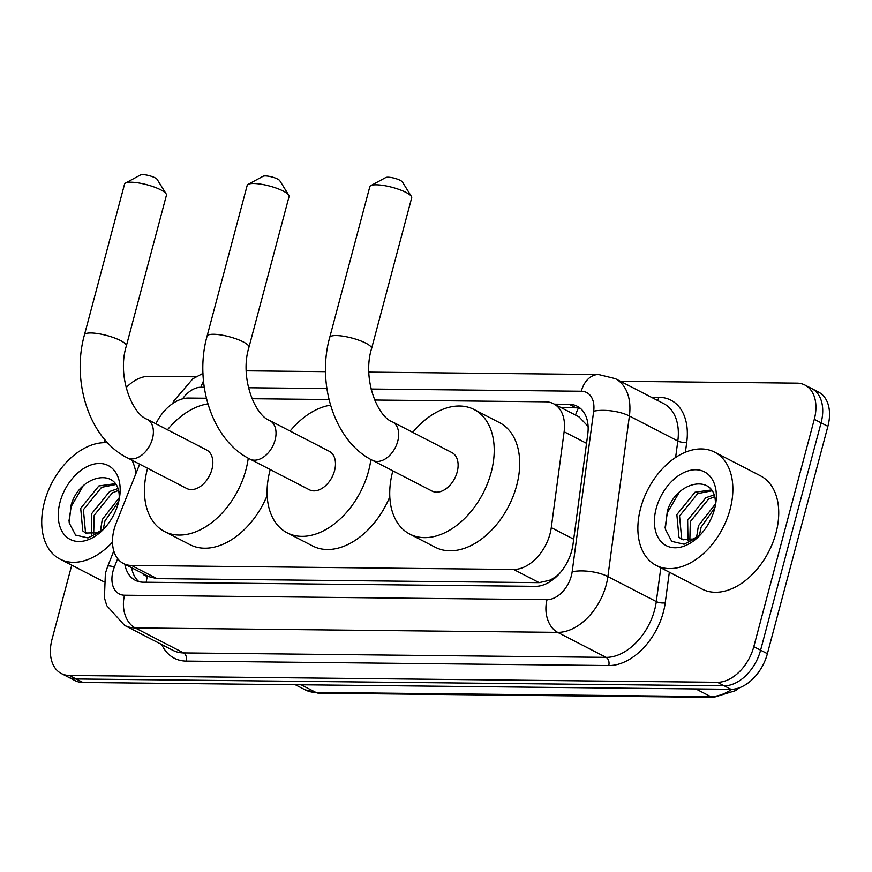 <?xml version="1.0" encoding="UTF-8"?>
<svg xmlns="http://www.w3.org/2000/svg" width="872" height="872" viewBox="0 0 872 872"><rect width="100%" height="100%" fill="white"/><g stroke="black" fill="none" stroke-linecap="round" stroke-linejoin="round"><path stroke-width="1.31" d="M139.662 464.177L116.205 523.037A38.237 25.288 -62.7 0 0 114.134 529.26A38.237 25.288 -62.7 0 0 123.453 563.519A38.237 25.288 -62.7 0 0 131.432 565.438L513.63 569.471A38.237 25.288 -62.7 0 0 551.278 527.615L564.13 431.76A38.237 25.288 -62.7 0 0 553.557 403.736A38.237 25.288 -62.7 0 0 545.578 401.818L374.6 400.019M559.126 573.95A38.237 25.288 117.3 0 1 549.393 580.327L549.861 580.338A12.742 8.426 -62.7 0 0 552.783 579.782M588.11 426.386A38.237 13.636 -172.4 0 0 588.077 426.386L579.073 416.914L553.557 403.736M123.453 563.519L148.938 576.675L156.982 578.627L539.168 582.649L549.393 580.327M206.381 398.242L188.635 398.057A38.237 25.288 -62.7 0 0 155.903 423.803M329.017 399.54L251.964 398.722M124.838 564.239A38.237 25.288 -62.7 0 0 135.291 580.294A38.237 25.288 -62.7 0 0 143.28 582.213L535.343 586.344A38.237 25.288 -62.7 0 0 572.991 544.499L587.761 434.256A38.237 25.288 -62.7 0 0 577.199 406.243A38.237 25.288 -62.7 0 0 569.209 404.314L554.374 404.161M138.888 581.657A38.237 25.288 117.3 0 1 131.628 567.737M126.091 387.691A38.237 25.288 117.3 0 1 148.916 376.323L195.917 376.824M620.417 381.293L796.997 383.146A38.237 25.288 117.3 0 1 804.976 385.075A38.237 25.288 117.3 0 1 814.295 419.323L753.8 646.675A38.237 25.288 117.3 0 1 717.394 682.286L69.324 675.462A38.237 25.288 117.3 0 1 61.334 673.533A38.237 25.288 117.3 0 1 52.026 639.285L71.744 565.176M104.346 442.66L105.054 439.957M804.976 385.075L818.568 392.095A38.237 25.288 117.3 0 1 827.888 426.343L767.393 653.684A38.237 25.288 117.3 0 1 730.987 689.305L82.916 682.482L76.126 678.972A38.237 25.288 117.3 0 1 68.136 677.043A38.237 25.288 117.3 0 0 76.126 678.972L724.196 685.795L76.126 678.972L69.324 675.462M767.393 653.684L760.602 650.185A38.237 25.288 117.3 0 1 724.196 685.795A38.237 25.288 117.3 0 0 760.602 650.185L821.086 422.833L760.602 650.185L753.8 646.675M811.778 388.585A38.237 25.288 117.3 0 1 821.086 422.833A38.237 25.288 117.3 0 0 811.778 388.585M561.176 407.671L576.011 407.824A38.237 25.288 117.3 0 1 580.392 408.39M82.916 682.482A38.237 25.288 117.3 0 1 74.927 680.552L61.334 673.533M112.499 542.144A63.721 42.139 117.3 0 1 59.983 559.105A63.721 42.139 117.3 0 1 44.461 502.01A63.721 42.139 117.3 0 1 107.594 442.78M115.736 484.538L101.544 487.328L83.396 509.717L85.489 532.312L86.993 533.62M115.169 483.688L98.852 485.944L80.704 508.322L82.786 530.917L85.587 533.032L96.803 532.77A28.798 19.042 117.3 0 0 104.226 528.519M118.287 490.5L112.335 492.898L94.187 515.287L93.686 533.817M117.72 488.658L109.632 491.514L91.495 513.891L91.822 534.133M118.756 501.356L104.978 520.857L103.19 529.315M119.181 497.803L102.275 519.461L100.4 531.103M119.137 499.645A28.798 19.042 117.3 0 0 119.17 498.631C121.001 466.193 79.821 473.812 71.144 505.03L69.139 522.829L75.591 535.092L87.952 537.937L102.188 530.558M60.026 502.174A41.551 27.479 117.3 0 1 97.075 463.588A41.551 27.479 117.3 0 1 119.726 496.168A41.551 27.479 117.3 0 1 118.396 502.795A41.551 27.479 117.3 0 1 101.741 531.015A41.551 27.479 117.3 0 1 68.147 538.198A41.551 27.479 117.3 0 1 60.026 502.174M103.779 528.999L96.803 532.77M131.966 460.209A63.721 42.139 117.3 0 1 135.999 473.365M82.949 486.26L71.177 506.523L68.943 521.173M125.514 183.066L140.447 174.989A8.916 2.115 14.9 0 1 142.736 174.64A8.916 2.115 14.9 0 1 151.346 176.308A8.916 2.115 14.9 0 1 157.178 179.436L166.127 193.867A21.669 5.134 -165.1 0 0 151.979 186.259A21.669 5.134 -165.1 0 0 131.051 182.226A21.669 5.134 -165.1 0 0 125.514 183.066A21.669 5.134 -165.1 0 0 124.554 184.112L84.442 334.87A21.669 5.134 14.9 0 1 90.939 332.984A21.669 5.134 14.9 0 1 114.265 337.867A21.669 5.134 14.9 0 1 126.32 346.01L166.432 195.252A21.669 5.134 -165.1 0 0 166.127 193.867M147.183 419.301A21.669 14.323 -62.7 0 1 152.458 438.714A21.669 14.323 -62.7 0 1 131.836 458.89A21.669 14.323 -62.7 0 1 127.301 457.8L186.761 488.494A21.669 14.323 -62.7 0 0 211.918 469.409A21.669 14.323 -62.7 0 0 206.642 449.996L147.183 419.301C132.304 414.244 116.859 376.268 126.32 346.01M248.248 458.192A70.098 46.358 117.3 0 1 245.937 469.768A70.098 46.358 117.3 0 1 164.546 531.528A70.098 46.358 117.3 0 1 147.466 468.733A70.098 46.358 117.3 0 1 147.597 468.275M267.159 495.492A70.098 46.358 117.3 0 1 190.031 544.684L164.546 531.528M167.468 429.776A70.098 46.358 117.3 0 1 207.896 403.889M248.149 184.363L263.082 176.286A8.916 2.115 14.9 0 1 265.371 175.937A8.916 2.115 14.9 0 1 273.982 177.594A8.916 2.115 14.9 0 1 279.803 180.733L288.752 195.165A21.669 5.134 -165.1 0 0 274.615 187.556A21.669 5.134 -165.1 0 0 253.687 183.512A21.669 5.134 -165.1 0 0 248.149 184.363A21.669 5.134 -165.1 0 0 247.19 185.398L207.078 336.167A21.669 5.134 14.9 0 1 213.575 334.281A21.669 5.134 14.9 0 1 236.901 339.154A21.669 5.134 14.9 0 1 248.945 347.307L289.068 196.538A21.669 5.134 -165.1 0 0 288.752 195.165M269.819 420.587A21.669 14.323 -62.7 0 1 275.094 440A21.669 14.323 -62.7 0 1 254.46 460.187A21.669 14.323 -62.7 0 1 249.937 459.086L309.397 489.792A21.669 14.323 -62.7 0 0 334.554 470.695A21.669 14.323 -62.7 0 0 329.278 451.293L269.819 420.587C254.94 415.541 239.495 377.565 248.945 347.307M370.883 459.479A70.098 46.358 117.3 0 1 368.573 471.054A70.098 46.358 117.3 0 1 287.182 532.825A70.098 46.358 117.3 0 1 270.102 470.019A70.098 46.358 117.3 0 1 270.222 469.561M389.795 496.789A70.098 46.358 117.3 0 1 312.667 545.981L287.182 532.825M290.103 431.062A70.098 46.358 117.3 0 1 330.532 405.186M370.774 185.649L385.718 177.572A8.916 2.115 14.9 0 1 387.996 177.223A8.916 2.115 14.9 0 1 396.618 178.891A8.916 2.115 14.9 0 1 402.439 182.019L411.388 196.451A21.669 5.134 -165.1 0 0 397.24 188.843A21.669 5.134 -165.1 0 0 376.323 184.81A21.669 5.134 -165.1 0 0 370.774 185.649A21.669 5.134 -165.1 0 0 369.826 186.695L329.714 337.453A21.669 5.134 14.9 0 1 336.211 335.567A21.669 5.134 14.9 0 1 359.526 340.451A21.669 5.134 14.9 0 1 371.581 348.593L411.693 197.835A21.669 5.134 -165.1 0 0 411.388 196.451M392.444 421.885A21.669 14.323 -62.7 0 1 397.73 441.297A21.669 14.323 -62.7 0 1 377.096 461.473A21.669 14.323 -62.7 0 1 372.573 460.383L432.032 491.078A21.669 14.323 -62.7 0 0 457.19 471.992A21.669 14.323 -62.7 0 0 451.903 452.579L392.444 421.885C377.576 416.827 362.12 378.851 371.581 348.593M412.739 432.359A70.098 46.358 117.3 0 1 474.128 409.546A70.098 46.358 117.3 0 1 491.198 472.352A70.098 46.358 117.3 0 1 409.818 534.111A70.098 46.358 117.3 0 1 392.738 471.316A70.098 46.358 117.3 0 1 392.858 470.858M474.128 409.546L499.612 422.702A70.098 46.358 117.3 0 1 516.682 485.508A70.098 46.358 117.3 0 1 435.292 547.267L409.818 534.111M730.126 509.237A63.721 42.139 117.3 0 1 656.136 565.383A63.721 42.139 117.3 0 1 640.615 508.289A63.721 42.139 117.3 0 1 714.604 452.143A63.721 42.139 117.3 0 1 730.126 509.237M714.604 452.143L760.471 475.829A63.721 42.139 117.3 0 1 775.993 532.912A63.721 42.139 117.3 0 1 702.004 589.069L656.136 565.383M711.901 490.816L697.698 493.607L679.561 515.995L681.642 538.591L683.147 539.899M711.323 489.966L695.006 492.222L676.857 514.6L678.95 537.196L681.751 539.31L692.957 539.049A28.798 19.042 117.3 0 0 700.38 534.798M714.441 496.778L708.489 499.176L690.341 521.565L689.839 540.095M713.874 494.936L705.797 497.781L687.648 520.17L687.975 540.411M714.909 507.635L701.132 527.135L699.344 535.593M715.334 504.081L698.439 525.74L696.564 537.381M715.291 505.923A28.798 19.042 117.3 0 0 715.323 504.91C717.155 472.471 675.985 480.091 667.298 511.308L665.292 529.108L671.745 541.37L684.106 544.215L698.352 536.836M656.191 508.452A41.551 27.479 117.3 0 1 693.229 469.866A41.551 27.479 117.3 0 1 715.89 502.446A41.551 27.479 117.3 0 1 714.549 509.074A41.551 27.479 117.3 0 1 697.894 537.294A41.551 27.479 117.3 0 1 664.301 544.477A41.551 27.479 117.3 0 1 656.191 508.452M699.933 535.277L692.957 539.049M679.103 492.538L667.331 512.791L665.107 527.451M142.507 573.362A12.742 8.426 -62.7 0 0 147.444 576.098A38.237 27.217 90.6 0 0 146.213 582.245M578.474 408.009A38.237 27.217 90.6 0 0 575.531 415.083M549.861 580.338A38.237 27.217 90.6 0 0 549.436 582.06M156.982 578.627L131.432 565.438M586.551 443.336L564.13 431.76M573.7 539.19L551.278 527.615M539.168 582.649L513.63 569.471M117.687 558.69L114.396 566.942A25.484 16.851 -62.7 0 0 113.022 571.095A25.484 16.851 -62.7 0 0 124.554 595.216L547.06 599.663A25.484 16.851 -62.7 0 0 571.323 575.923A25.484 16.851 -62.7 0 0 572.163 571.77L593.679 411.203A25.484 16.851 -62.7 0 0 581.308 391.245L371.058 389.032M593.679 411.203A25.484 9.091 -172.4 0 1 629.399 416.009L677.817 441.003A50.979 33.714 -62.7 0 0 663.734 403.649L615.316 378.655A50.979 33.714 117.3 0 1 629.399 416.009L607.882 576.566A50.979 33.714 117.3 0 1 606.214 584.883A50.979 33.714 117.3 0 1 557.677 632.374L135.182 627.916A50.979 33.714 117.3 0 1 124.533 625.355L172.939 650.349A50.979 33.714 -62.7 0 0 183.6 652.921L606.095 657.368A50.979 33.714 -62.7 0 0 654.632 609.888A50.979 33.714 -62.7 0 0 656.3 601.571L660.823 567.803M669.336 572.196L665.238 602.77A57.345 37.921 117.3 0 1 608.754 665.543L186.248 661.096A6.377 4.534 90.6 0 0 183.6 652.921L135.182 627.916A25.484 18.138 -89.4 0 1 124.554 595.216M665.238 602.77A6.377 2.278 7.6 0 1 656.3 601.571L607.882 576.566A25.484 9.091 -172.4 0 0 572.163 571.77M186.248 661.096A57.345 37.921 117.3 0 1 161.756 644.572M651.264 397.218L658.916 397.294A57.345 37.921 117.3 0 1 686.744 442.202L685.403 452.219M717.394 682.286L730.987 689.305M814.295 419.323L827.888 426.343M547.06 599.663A25.484 18.138 -89.4 0 0 557.677 632.374L606.095 657.368A6.377 4.534 90.6 0 1 608.754 665.543M675.615 457.473L677.817 441.003A6.377 2.278 7.6 0 0 686.744 442.202M326.88 388.563L248.422 387.746M204.255 387.277L201.105 387.244A25.484 16.851 -62.7 0 0 182.542 398.864M657.259 400.303A6.377 4.534 90.6 0 0 658.916 397.294M581.308 391.245A25.484 18.138 -89.4 0 1 598.563 374.535L368.878 372.115M201.105 387.244A25.484 18.138 -89.4 0 1 203.492 381.042M114.396 566.942A25.484 2.79 -158.3 0 0 107.714 566.277L113.807 550.973M576.011 407.824L569.209 404.314M739.641 687.67L735.369 690.689L713.678 697.36A12.742 9.069 -89.4 0 1 710.626 696.575A50.979 33.714 -62.7 0 0 731.848 689.294M301.069 684.771L315.882 692.423A12.742 9.069 90.6 0 0 318.923 693.196L305.222 689.861A50.979 33.714 -62.7 0 0 315.882 692.423L710.626 696.575L695.823 688.934M107.714 566.277L105.381 573.318L104.422 597.876L106.798 605.691L124.533 625.355M615.316 378.655L598.563 374.535M325.529 371.657L246.242 370.818M202.969 373.38L192.843 378.797L173.942 400.826L172.612 403.594M713.678 697.36L318.923 693.196M305.222 689.861L295.27 684.716M59.983 559.105L103.779 581.722M127.301 457.8C89.5 439.128 71.253 381.882 84.442 334.87M249.937 459.086C212.136 440.415 193.889 383.168 207.078 336.167M372.573 460.383C334.772 441.712 316.525 384.465 329.714 337.453"/></g></svg>
